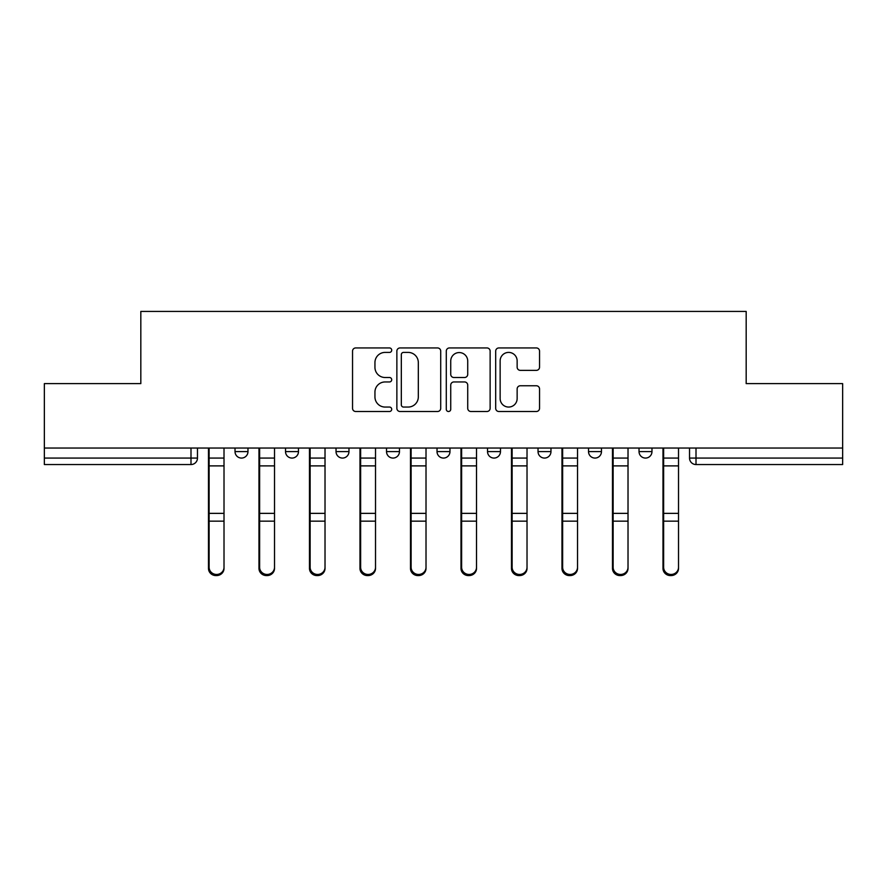 <?xml version="1.0" encoding="UTF-8"?>
<svg xmlns="http://www.w3.org/2000/svg" width="887" height="887" viewBox="0 0 887 887"><rect width="100%" height="100%" fill="white"/><g stroke="black" fill="none" stroke-linecap="round" stroke-linejoin="round"><path stroke-width="1.33" d="M391.71 350.177A2.229 2.229 0 0 0 389.482 347.948L355.72 347.948A3.182 3.182 0 0 0 352.538 351.13L352.538 408.319A3.182 3.182 0 0 0 355.72 411.501L389.482 411.501A2.229 2.229 0 0 0 391.71 409.273A2.229 2.229 0 0 0 389.482 407.055L385.113 407.055A10.167 10.167 0 0 1 374.946 396.888L374.946 392.121A10.167 10.167 0 0 1 385.113 381.953L389.482 381.953A2.229 2.229 0 0 0 391.71 379.725A2.229 2.229 0 0 0 389.482 377.507L385.113 377.507A10.167 10.167 0 0 1 374.946 367.329L374.946 362.572A10.167 10.167 0 0 1 385.113 352.405L389.482 352.405A2.229 2.229 0 0 0 391.71 350.177M437.025 451.594L437.025 448.035L437.025 451.594A6.475 6.475 0 0 0 443.5 458.069A6.475 6.475 0 0 1 437.025 451.594L449.975 451.594A6.475 6.475 0 0 1 443.5 458.069M336.029 448.035L336.029 451.594L348.968 451.594A6.475 6.475 0 0 1 342.504 458.069A6.475 6.475 0 0 1 336.029 451.594L336.029 448.035M285.525 451.594L285.525 448.035L285.525 451.594A6.475 6.475 0 0 0 292 458.069A6.475 6.475 0 0 1 285.525 451.594L298.475 451.594A6.475 6.475 0 0 1 292 458.069A6.475 6.475 0 0 0 298.475 451.594A6.475 6.475 0 0 1 292 458.069M235.022 451.594L235.022 448.035L235.022 451.594A6.475 6.475 0 0 0 241.497 458.069A6.475 6.475 0 0 1 235.022 451.594L247.972 451.594A6.475 6.475 0 0 1 241.497 458.069A6.475 6.475 0 0 0 247.972 451.594A6.475 6.475 0 0 1 241.497 458.069M536.369 370.356A3.182 3.182 0 0 0 539.54 367.174L539.54 351.13A3.182 3.182 0 0 0 536.369 347.948L498.871 347.948A3.182 3.182 0 0 0 495.689 351.13L495.689 408.319A3.182 3.182 0 0 0 498.871 411.501L536.369 411.501A3.182 3.182 0 0 0 539.54 408.319L539.54 388.938A3.182 3.182 0 0 0 536.369 385.767L520.314 385.767A3.182 3.182 0 0 0 517.143 388.938L517.143 398.551A8.504 8.504 0 0 1 508.639 407.055A8.504 8.504 0 0 1 500.135 398.551L500.135 360.898A8.504 8.504 0 0 1 508.639 352.405A8.504 8.504 0 0 1 517.143 360.898L517.143 367.174A3.182 3.182 0 0 0 520.314 370.356L536.369 370.356M44.35 448.035L44.35 383.616L140.822 383.616L140.822 311.426L746.178 311.426L746.178 383.616L842.65 383.616L842.65 448.035L44.35 448.035L44.35 458.069L197.468 458.069L197.468 448.035M440.717 351.13A3.182 3.182 0 0 0 437.546 347.948L400.048 347.948A3.182 3.182 0 0 0 396.866 351.13L396.866 408.319A3.182 3.182 0 0 0 400.048 411.501L437.546 411.501A3.182 3.182 0 0 0 440.717 408.319L440.717 351.13M449.454 347.948L486.952 347.948A3.182 3.182 0 0 1 490.134 351.13L490.134 408.319A3.182 3.182 0 0 1 486.952 411.501L470.908 411.501A3.182 3.182 0 0 1 467.726 408.319L467.726 385.124A3.182 3.182 0 0 0 464.555 381.953L453.911 381.953A3.182 3.182 0 0 0 450.729 385.124L450.729 409.273A2.229 2.229 0 0 1 448.5 411.501A2.229 2.229 0 0 1 446.283 409.273L446.283 351.13A3.182 3.182 0 0 1 449.454 347.948M689.532 448.035L689.532 458.069L842.65 458.069L842.65 464.544L696.007 464.544A6.475 6.475 0 0 1 689.532 458.069M842.65 448.035L842.65 458.069M197.468 458.069A6.475 6.475 0 0 1 190.993 464.544A6.475 6.475 0 0 0 197.468 458.069A6.475 6.475 0 0 1 190.993 464.544L44.35 464.544L44.35 458.069M651.978 448.035L651.978 451.594A6.475 6.475 0 0 1 645.503 458.069A6.475 6.475 0 0 1 639.028 451.594L651.978 451.594L651.978 448.035M639.028 448.035L639.028 451.594M601.475 448.035L601.475 451.594A6.475 6.475 0 0 1 595 458.069A6.475 6.475 0 0 1 588.524 451.594L601.475 451.594M588.524 448.035L588.524 451.594M550.971 448.035L550.971 451.594A6.475 6.475 0 0 1 544.496 458.069A6.475 6.475 0 0 1 538.032 451.594L550.971 451.594M538.032 448.035L538.032 451.594M500.479 448.035L500.479 451.594A6.475 6.475 0 0 1 494.004 458.069A6.475 6.475 0 0 1 487.528 451.594L500.479 451.594A6.475 6.475 0 0 1 494.004 458.069A6.475 6.475 0 0 0 500.479 451.594M487.528 448.035L487.528 451.594M449.975 448.035L449.975 451.594M399.472 448.035L399.472 451.594A6.475 6.475 0 0 1 392.996 458.069A6.475 6.475 0 0 1 386.521 451.594L399.472 451.594A6.475 6.475 0 0 1 392.996 458.069A6.475 6.475 0 0 0 399.472 451.594L399.472 448.035M386.521 448.035L386.521 451.594M348.968 448.035L348.968 451.594L348.968 448.035M298.475 448.035L298.475 451.594L298.475 448.035M247.972 448.035L247.972 451.594L247.972 448.035M403.541 352.405A2.229 2.229 0 0 0 401.323 354.623L401.323 404.827A2.229 2.229 0 0 0 403.541 407.055L408.153 407.055A10.167 10.167 0 0 0 418.32 396.888L418.32 362.572A10.167 10.167 0 0 0 408.153 352.405L403.541 352.405M467.726 361.053A8.504 8.504 0 0 0 459.233 352.56A8.504 8.504 0 0 0 450.729 361.053L450.729 374.325A3.182 3.182 0 0 0 453.911 377.507L464.555 377.507A3.182 3.182 0 0 0 467.726 374.325L467.726 361.053M208.478 448.035L208.478 568.401A7.451 7.174 180 0 0 216.251 575.574M224.012 567.281L224.012 568.401A7.451 7.174 180 0 1 216.572 575.574A7.451 7.174 180 0 1 209.121 568.401L209.121 567.281A7.451 7.174 0 0 0 216.572 574.454A7.451 7.174 0 0 0 224.012 567.281L224.012 521.157L209.121 521.157L209.121 567.281M209.121 448.035L209.121 521.157M224.012 448.035L224.012 521.157M258.982 448.035L258.982 568.401A7.451 7.174 180 0 0 266.743 575.574M309.474 448.035L309.474 568.401A7.451 7.174 180 0 0 317.247 575.574M274.515 567.281L274.515 568.401A7.451 7.174 180 0 1 267.076 575.574A7.451 7.174 180 0 1 259.625 568.401L259.625 567.281A7.451 7.174 0 0 0 267.076 574.454A7.451 7.174 0 0 0 274.515 567.281L274.515 521.157L259.625 521.157L259.625 567.281M259.625 448.035L259.625 521.157M274.515 448.035L274.515 521.157M325.019 567.281L325.019 568.401A7.451 7.174 180 0 1 317.568 575.574A7.451 7.174 180 0 1 310.128 568.401L310.128 567.281A7.451 7.174 0 0 0 317.568 574.454A7.451 7.174 0 0 0 325.019 567.281L325.019 521.157L310.128 521.157L310.128 567.281M310.128 448.035L310.128 521.157M325.019 448.035L325.019 521.157M359.978 448.035L359.978 568.401A7.451 7.174 180 0 0 367.75 575.574M410.481 448.035L410.481 568.401A7.451 7.174 180 0 0 418.254 575.574M460.985 448.035L460.985 568.401A7.451 7.174 180 0 0 468.746 575.574M375.523 567.281L375.523 568.401A7.451 7.174 180 0 1 368.072 575.574A7.451 7.174 180 0 1 360.632 568.401L360.632 567.281A7.451 7.174 0 0 0 368.072 574.454A7.451 7.174 0 0 0 375.523 567.281L375.523 521.157L360.632 521.157L360.632 567.281M360.632 448.035L360.632 521.157M375.523 448.035L375.523 521.157M426.015 567.281L426.015 568.401A7.451 7.174 180 0 1 418.575 575.574A7.451 7.174 180 0 1 411.124 568.401L411.124 567.281A7.451 7.174 0 0 0 418.575 574.454A7.451 7.174 0 0 0 426.015 567.281L426.015 521.157L411.124 521.157L411.124 567.281M411.124 448.035L411.124 521.157M426.015 448.035L426.015 521.157M476.519 567.281L476.519 568.401A7.451 7.174 180 0 1 469.079 575.574A7.451 7.174 180 0 1 461.628 568.401L461.628 567.281A7.451 7.174 0 0 0 469.079 574.454A7.451 7.174 0 0 0 476.519 567.281L476.519 521.157L461.628 521.157L461.628 567.281M461.628 448.035L461.628 521.157M476.519 448.035L476.519 521.157M511.477 448.035L511.477 568.401A7.451 7.174 180 0 0 519.25 575.574M527.022 567.281L527.022 568.401A7.451 7.174 180 0 1 519.571 575.574A7.451 7.174 180 0 1 512.132 568.401L512.132 567.281A7.451 7.174 0 0 0 519.571 574.454A7.451 7.174 0 0 0 527.022 567.281L527.022 521.157L512.132 521.157L512.132 567.281M512.132 448.035L512.132 521.157M527.022 448.035L527.022 521.157M561.981 448.035L561.981 568.401A7.451 7.174 180 0 0 569.753 575.574M577.526 567.281L577.526 568.401A7.451 7.174 180 0 1 570.075 575.574A7.451 7.174 180 0 1 562.635 568.401L562.635 567.281A7.451 7.174 0 0 0 570.075 574.454A7.451 7.174 0 0 0 577.526 567.281L577.526 521.157L562.635 521.157L562.635 567.281M562.635 448.035L562.635 521.157M577.526 448.035L577.526 521.157M612.485 448.035L612.485 568.401A7.451 7.174 180 0 0 620.257 575.574M628.018 567.281L628.018 568.401A7.451 7.174 180 0 1 620.578 575.574A7.451 7.174 180 0 1 613.128 568.401L613.128 567.281A7.451 7.174 0 0 0 620.578 574.454A7.451 7.174 0 0 0 628.018 567.281L628.018 521.157L613.128 521.157L613.128 567.281M613.128 448.035L613.128 521.157M628.018 448.035L628.018 521.157M662.988 448.035L662.988 568.401A7.451 7.174 180 0 0 670.749 575.574M678.522 567.281L678.522 568.401A7.451 7.174 180 0 1 671.082 575.574A7.451 7.174 180 0 1 663.631 568.401L663.631 567.281A7.451 7.174 0 0 0 671.082 574.454A7.451 7.174 0 0 0 678.522 567.281L678.522 521.157L663.631 521.157L663.631 567.281M663.631 448.035L663.631 521.157M678.522 448.035L678.522 521.157M190.993 448.035L190.993 464.544M696.007 448.035L696.007 464.544M208.478 458.069L224.012 458.069M208.478 522.277L209.121 522.277M208.478 511.755L209.121 511.755M208.478 464.267L209.121 464.267M224.012 513.362L209.121 513.362M224.012 465.886L209.121 465.886M258.982 458.069L274.515 458.069M258.982 522.277L259.625 522.277M258.982 511.755L259.625 511.755M258.982 464.267L259.625 464.267M309.474 458.069L325.019 458.069M309.474 522.277L310.128 522.277M309.474 511.755L310.128 511.755M309.474 464.267L310.128 464.267M274.515 513.362L259.625 513.362M274.515 465.886L259.625 465.886M325.019 513.362L310.128 513.362M325.019 465.886L310.128 465.886M359.978 458.069L375.523 458.069M359.978 522.277L360.632 522.277M359.978 511.755L360.632 511.755M359.978 464.267L360.632 464.267M410.481 458.069L426.015 458.069M410.481 522.277L411.124 522.277M410.481 511.755L411.124 511.755M410.481 464.267L411.124 464.267M460.985 458.069L476.519 458.069M460.985 522.277L461.628 522.277M460.985 511.755L461.628 511.755M460.985 464.267L461.628 464.267M375.523 513.362L360.632 513.362M375.523 465.886L360.632 465.886M426.015 513.362L411.124 513.362M426.015 465.886L411.124 465.886M476.519 513.362L461.628 513.362M476.519 465.886L461.628 465.886M511.477 458.069L527.022 458.069M511.477 522.277L512.132 522.277M511.477 511.755L512.132 511.755M511.477 464.267L512.132 464.267M527.022 513.362L512.132 513.362M527.022 465.886L512.132 465.886M561.981 458.069L577.526 458.069M561.981 522.277L562.635 522.277M561.981 511.755L562.635 511.755M561.981 464.267L562.635 464.267M577.526 513.362L562.635 513.362M577.526 465.886L562.635 465.886M612.485 458.069L628.018 458.069M612.485 522.277L613.128 522.277M612.485 511.755L613.128 511.755M612.485 464.267L613.128 464.267M628.018 513.362L613.128 513.362M628.018 465.886L613.128 465.886M662.988 458.069L678.522 458.069M662.988 522.277L663.631 522.277M662.988 511.755L663.631 511.755M662.988 464.267L663.631 464.267M678.522 513.362L663.631 513.362M678.522 465.886L663.631 465.886"/></g></svg>

